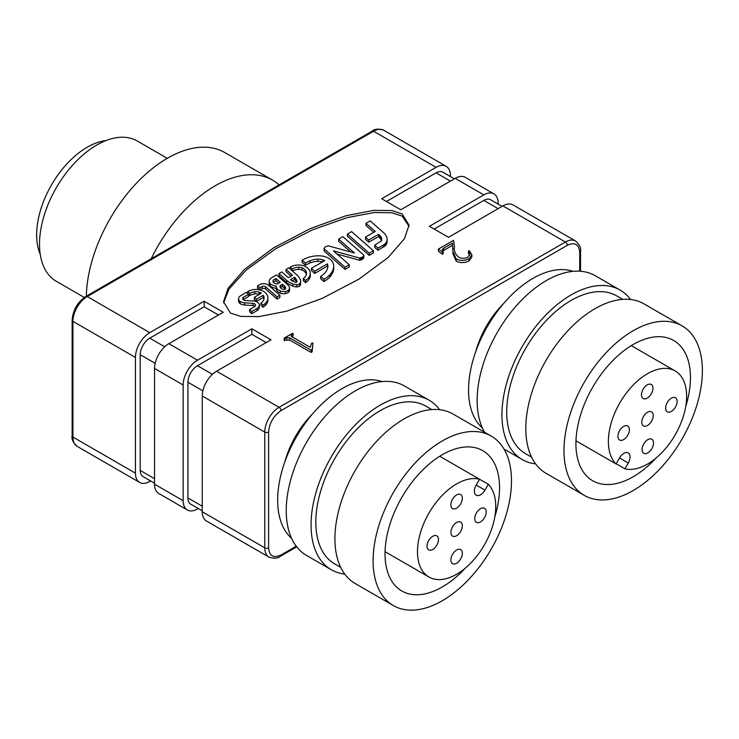 <?xml version="1.0" encoding="UTF-8"?>
<svg xmlns="http://www.w3.org/2000/svg" width="739" height="739" viewBox="0 0 739 739"><rect width="100%" height="100%" fill="white"/><g stroke="black" fill="none" stroke-linecap="round" stroke-linejoin="round"><path stroke-width="1.11" d="M475.75 351.598A66.14 38.188 -60 0 1 503.351 303.794M284.866 461.81A66.14 38.188 -60 0 1 312.468 413.997M248.563 294.473L249.847 295.582A10.632 6.143 180 0 1 254.77 293.9A6.134 3.538 180 0 1 259.223 294.381L259.223 292.173A11.408 6.586 180 0 1 260.867 292.958A11.408 6.586 180 0 1 261.347 293.263L254.318 297.309L254.318 299.517L256.498 301.429L263.287 297.512A13.912 8.027 180 0 1 263.952 299.101M249.847 295.582L249.847 293.383L247.75 291.563A12.905 7.455 180 0 1 253.911 289.559A9.598 5.542 180 0 1 261.32 290.381A12.591 7.27 180 0 1 263.555 291.406A12.591 7.27 180 0 1 266.095 293.522A17.699 10.217 180 0 1 267.878 297.983A17.699 10.217 180 0 1 267.851 298.556A17.671 10.198 180 0 1 265.144 303.48L265.144 305.687A17.671 10.198 0 0 0 267.851 300.764A17.699 10.217 0 0 0 267.878 300.191L267.878 297.983M292.432 271.037A8.48 4.896 180 0 1 298.685 269.375A6.706 3.871 180 0 1 302.149 270.077A10.309 5.949 180 0 1 303.202 270.603A10.309 5.949 180 0 1 305.807 273.153L305.807 270.945A12.434 7.178 180 0 1 306.509 273.328A12.434 7.178 180 0 1 306.242 274.834A14.928 8.619 180 0 1 303.323 278.566L303.323 280.774L305.493 282.686A18.724 10.808 0 0 0 309.974 277.439A16.147 9.321 0 0 0 310.306 275.536L310.306 273.328A16.147 9.321 180 0 1 309.974 275.231L309.974 277.439M302.149 270.077L302.149 267.878A10.309 5.949 180 0 1 303.202 268.405A10.309 5.949 180 0 1 305.807 270.945M292.339 270.954L292.339 268.894L290.224 267.047A11.861 6.845 180 0 1 298.768 264.978A10.494 6.06 180 0 1 304.403 266.114A14.106 8.147 180 0 1 305.881 266.853A14.106 8.147 180 0 1 309.447 270.335A16.147 9.321 180 0 1 310.306 273.328M322.823 261.717L322.823 259.814A7.686 4.434 180 0 1 324.513 260.553A7.686 4.434 180 0 1 324.67 260.645L311.387 268.312L311.387 270.52L314.712 273.402L327.395 266.086A18.771 10.836 180 0 1 327.793 267.435M302.094 260.183L302.094 262.382L305.41 265.255L305.41 263.056L302.094 260.183A38.991 22.512 180 0 1 306.574 258.04A20.895 12.064 180 0 1 317.474 255.814A14.392 8.314 180 0 1 325.659 256.876A14.364 8.295 180 0 1 328.643 258.197A14.364 8.295 180 0 1 330.425 259.454A18.447 10.651 180 0 1 332.254 261.504A24.599 14.207 180 0 1 333.723 266.336A24.599 14.207 180 0 1 333.215 269.208A33.301 19.223 180 0 1 329.742 274.843A32.959 19.029 180 0 1 323.978 279.324L323.978 281.531A32.959 19.029 0 0 0 329.742 277.051A33.301 19.223 0 0 0 333.215 271.407A24.599 14.207 0 0 0 333.723 268.543L333.723 266.336M265.643 286.824L265.643 289.032L277.088 299.073L279.878 297.466L279.878 295.258L277.088 296.875L265.643 286.824A2.411 1.395 180 0 0 265.319 286.593A2.411 1.395 180 0 0 262.151 286.473L259.786 287.841L259.786 289.9M259.962 289.947L262.151 288.681A2.411 1.395 180 0 1 265.319 288.801A2.411 1.395 180 0 1 265.643 289.032M259.786 287.841L257.569 285.91L259.685 284.681A5.496 3.168 180 0 1 267.61 284.598A5.496 3.168 180 0 1 268.442 285.217L279.878 295.258M238.558 298.805L238.558 301.013A8.009 4.628 0 0 0 238.614 301.54A7.362 4.249 0 0 0 240.11 303.6A7.141 4.12 0 0 0 244.664 305.041L244.664 302.833A7.141 4.12 180 0 1 240.11 301.392A7.362 4.249 180 0 1 238.614 299.341A8.009 4.628 180 0 1 238.558 298.805A8.009 4.628 180 0 1 239.307 296.856A15.528 8.97 180 0 1 241.302 295.295L246.327 292.395L248.563 294.325L243.343 297.327A3.372 1.949 180 0 0 242.651 298.519A3.372 1.949 180 0 0 242.752 298.99A4.443 2.568 180 0 0 244.978 300.505L253.671 301.013A6.494 3.75 180 0 1 257.154 302.057A6.494 3.75 180 0 1 258.29 302.944A6.716 3.88 180 0 1 259.315 305.004A6.716 3.88 180 0 1 259.287 305.336A9.413 5.432 180 0 1 257.043 308.44L257.043 310.639A9.413 5.432 0 0 0 259.287 307.535A6.716 3.88 0 0 0 259.315 307.212A6.716 3.88 0 0 0 259.287 306.879M255.482 305.586L255.482 304.782A3.787 2.189 180 0 1 255.555 305.189A3.787 2.189 180 0 1 254.428 306.731L249.588 309.539L249.588 311.738L251.768 313.696L257.043 310.639M244.664 305.041L252.997 305.53A3.427 1.977 180 0 1 254.576 306.048A3.427 1.977 180 0 1 254.983 306.334M252.997 305.53L252.997 303.332A3.427 1.977 180 0 1 254.576 303.849A3.427 1.977 180 0 1 255.482 304.782M151.209 258.715A114.73 66.242 -60 0 1 215.141 185.794A114.73 66.242 -60 0 1 272.506 180.113L224.785 152.557A114.73 66.242 120 0 0 167.42 158.238A114.73 66.242 120 0 0 86.315 296.173M572.974 271.352A91.109 52.608 120 0 0 532.967 278.372A91.109 52.608 120 0 0 474.974 353.861A91.109 52.608 120 0 0 482.465 428.112M291.582 538.315A91.109 52.608 -60 0 1 284.081 464.064A91.109 52.608 -60 0 1 342.083 388.575A91.109 52.608 -60 0 1 382.081 381.564M167.273 158.322L137.278 141.01A80.985 46.76 120 0 0 96.791 145.02A80.985 46.76 120 0 0 43.878 216.388A80.985 46.76 120 0 0 56.293 281.282L84.292 297.447M535.627 463.88A97.862 56.497 -60 0 1 522.214 459.556A97.862 56.497 -60 0 1 507.213 381.139A97.862 56.497 -60 0 1 571.145 294.898A97.862 56.497 -60 0 1 620.076 290.058A97.862 56.497 -60 0 1 630.533 299.498M620.076 290.058L595.264 275.73A97.862 56.497 120 0 0 546.333 280.571A97.862 56.497 120 0 0 484.636 432.278M344.734 574.092A97.862 56.497 -60 0 1 331.331 569.76A97.862 56.497 -60 0 1 316.329 491.343A97.862 56.497 -60 0 1 380.262 405.111A97.862 56.497 -60 0 1 429.183 400.261A97.862 56.497 -60 0 1 439.64 409.711M429.183 400.261L404.372 385.934A97.862 56.497 120 0 0 355.441 390.783A97.862 56.497 120 0 0 291.508 477.015A97.862 56.497 120 0 0 306.509 555.432L331.331 569.76M106.01 140.558A71.535 41.301 120 0 0 87.239 147.218A71.535 41.301 120 0 0 40.266 254.428M622.709 299.369L616.705 295.896A91.109 52.608 120 0 0 571.145 300.413A91.109 52.608 120 0 0 511.628 380.696A91.109 52.608 120 0 0 525.595 453.709L531.6 457.173M431.816 409.572L425.812 406.108A91.109 52.608 120 0 0 380.262 410.616A91.109 52.608 120 0 0 320.735 490.908A91.109 52.608 120 0 0 334.702 563.912L340.707 567.386M633.184 490.52A97.862 56.497 -60 0 1 584.253 495.37A97.862 56.497 -60 0 1 569.252 416.953A97.862 56.497 -60 0 1 633.184 330.721A97.862 56.497 -60 0 1 682.115 325.871A97.862 56.497 -60 0 1 697.117 404.288A97.862 56.497 -60 0 1 633.184 490.52M682.115 325.871L643.937 303.831A97.862 56.497 120 0 0 595.006 308.68A97.862 56.497 120 0 0 531.082 394.912A97.862 56.497 120 0 0 546.075 473.329L584.253 495.37M442.301 600.733A97.862 56.497 -60 0 1 393.37 605.583A97.862 56.497 -60 0 1 378.368 527.166A97.862 56.497 -60 0 1 442.301 440.924A97.862 56.497 -60 0 1 491.223 436.084A97.862 56.497 -60 0 1 506.224 514.501A97.862 56.497 -60 0 1 442.301 600.733M491.223 436.084L453.044 414.043A97.862 56.497 120 0 0 404.122 418.884A97.862 56.497 120 0 0 340.189 505.125A97.862 56.497 120 0 0 355.191 583.533L393.37 605.583M656.056 458.041A80.985 46.76 -60 0 1 633.184 476.747A80.985 46.76 -60 0 1 592.696 480.756A80.985 46.76 -60 0 1 580.281 415.863A80.985 46.76 -60 0 1 633.184 344.494A80.985 46.76 -60 0 1 673.682 340.485A80.985 46.76 -60 0 1 685.69 406.709M494.797 516.921A80.985 46.76 120 0 0 482.789 450.688A80.985 46.76 120 0 0 442.301 454.707A80.985 46.76 120 0 0 389.388 526.066A80.985 46.76 120 0 0 401.804 590.969A80.985 46.76 120 0 0 442.301 586.96A80.985 46.76 120 0 0 465.164 568.254M575.977 440.804L616.077 463.953A55.342 31.953 -60 0 1 612.548 418.754A55.342 31.953 -60 0 1 647.503 373.703A55.342 31.953 -60 0 1 675.169 370.96A55.342 31.953 -60 0 1 683.658 415.309A55.342 31.953 -60 0 1 647.503 464.074A55.342 31.953 -60 0 1 624.954 468.831L616.178 463.769M456.61 574.286A55.342 31.953 -60 0 1 428.943 577.02A55.342 31.953 -60 0 1 420.463 532.68A55.342 31.953 -60 0 1 456.61 483.906A55.342 31.953 -60 0 1 479.546 479.241L488.322 484.304A55.342 31.953 -60 0 1 491.463 529.53A55.342 31.953 -60 0 1 456.61 574.286M671.363 398.164A8.101 4.674 -60 0 1 675.409 397.767A8.101 4.674 -60 0 1 676.656 404.261A8.101 4.674 -60 0 1 671.363 411.392A8.101 4.674 -60 0 1 667.317 411.799A8.101 4.674 -60 0 1 666.07 405.305A8.101 4.674 -60 0 1 671.363 398.164M647.789 439.659A8.101 4.674 -60 0 1 651.835 439.262A8.101 4.674 -60 0 1 653.082 445.746A8.101 4.674 -60 0 1 647.789 452.887A8.101 4.674 -60 0 1 643.743 453.284A8.101 4.674 -60 0 1 642.496 446.799A8.101 4.674 -60 0 1 647.789 439.659M647.216 384.89A8.101 4.674 -60 0 1 651.262 384.492A8.101 4.674 -60 0 1 652.509 390.977A8.101 4.674 -60 0 1 647.216 398.118A8.101 4.674 -60 0 1 643.17 398.515A8.101 4.674 -60 0 1 641.923 392.03A8.101 4.674 -60 0 1 647.216 384.89M623.642 426.385A8.101 4.674 -60 0 1 627.688 425.978A8.101 4.674 -60 0 1 628.935 432.472A8.101 4.674 -60 0 1 623.642 439.603A8.101 4.674 -60 0 1 619.596 440.01A8.101 4.674 -60 0 1 618.349 433.516A8.101 4.674 -60 0 1 623.642 426.385M647.503 412.27A8.101 4.674 -60 0 1 651.549 411.872A8.101 4.674 -60 0 1 652.796 418.366A8.101 4.674 -60 0 1 647.503 425.498A8.101 4.674 -60 0 1 643.457 425.904A8.101 4.674 -60 0 1 642.209 419.41A8.101 4.674 -60 0 1 647.503 412.27M488.322 484.304L484.96 490.133A8.776 5.062 -60 0 1 480.572 494.76A8.776 5.062 -60 0 1 476.184 495.195A8.776 5.062 -60 0 1 476.184 485.061L479.546 479.241L439.733 456.249M432.749 536.255A8.101 4.674 -60 0 1 436.804 535.858A8.101 4.674 -60 0 1 438.042 542.352A8.101 4.674 -60 0 1 432.749 549.483A8.101 4.674 -60 0 1 428.703 549.89A8.101 4.674 -60 0 1 427.465 543.396A8.101 4.674 -60 0 1 432.749 536.255M456.61 494.927A8.101 4.674 -60 0 1 460.665 494.53A8.101 4.674 -60 0 1 461.903 501.024A8.101 4.674 -60 0 1 456.61 508.155A8.101 4.674 -60 0 1 452.564 508.561A8.101 4.674 -60 0 1 451.326 502.067A8.101 4.674 -60 0 1 456.61 494.927M456.61 550.038A8.101 4.674 -60 0 1 460.665 549.631A8.101 4.674 -60 0 1 461.903 556.125A8.101 4.674 -60 0 1 456.61 563.257A8.101 4.674 -60 0 1 452.564 563.663A8.101 4.674 -60 0 1 451.326 557.169A8.101 4.674 -60 0 1 456.61 550.038M480.47 508.709A8.101 4.674 -60 0 1 484.525 508.303A8.101 4.674 -60 0 1 485.763 514.797A8.101 4.674 -60 0 1 480.47 521.928A8.101 4.674 -60 0 1 476.424 522.334A8.101 4.674 -60 0 1 475.186 515.84A8.101 4.674 -60 0 1 480.47 508.709M456.61 522.482A8.101 4.674 -60 0 1 460.665 522.085A8.101 4.674 -60 0 1 461.903 528.57A8.101 4.674 -60 0 1 456.61 535.71A8.101 4.674 -60 0 1 452.564 536.108A8.101 4.674 -60 0 1 451.326 529.623A8.101 4.674 -60 0 1 456.61 522.482M204.167 301.235L149.758 332.652L87.239 296.551L373.574 131.237L436.093 167.337L381.693 198.745L400.778 209.765L455.178 178.358L483.814 194.884L429.414 226.3L448.499 237.321L502.908 205.904L565.418 242.004L279.083 407.318L216.573 371.218L270.973 339.811L251.888 328.79L197.479 360.198L168.852 343.672L223.252 312.255L204.167 301.235L204.167 306.75L149.758 338.157A13.496 7.796 120 0 0 140.216 354.692L140.216 470.41A13.496 7.796 120 0 0 143.015 476.59L154.534 483.241M230.402 313.068L240.775 316.394L258.918 316.588L286.52 311.23L322.056 298.473L358.905 279.157L388.067 257.569L404.445 238.734L409.046 225.201L402.182 213.894L391.809 210.569L373.666 210.375L346.064 215.723L310.519 228.49L273.679 247.805L244.507 269.384L228.129 288.219L223.538 301.761L230.402 313.068M468.406 251.158L469.413 250.752L471.861 254.826L468.96 258.752C464.785 260.858 460.536 260.922 456.222 258.973L452.942 251.62L452.508 243.066L443.705 248.156L442.199 249.69L443.178 251.574L442.393 252.027L442.393 254.225L438.403 251.278L438.403 249.08L453.552 240.332L454.494 246.983C453.774 250.752 455.178 254.142 458.697 257.154C461.709 258.687 464.748 258.705 467.805 257.218L469.949 254.087L468.406 251.158L468.406 253.357L469.727 255.204M452.942 251.62L452.942 253.828L456.222 261.172C460.536 263.13 464.785 263.056 468.96 260.959L471.861 257.024L471.861 254.826M442.763 251.001L452.508 245.274L453.025 249.117M442.393 254.225L443.178 253.773L443.178 251.574M291.997 336.772L293.124 335.857L293.124 333.649L291.508 334.97L291.508 336.476M312.126 350.822L312.976 343.127L312.126 351.792L311.082 352.401L289.577 339.977L284.136 340.346L284.136 338.139L292.515 333.298L293.124 333.649M436.093 167.337A20.249 11.685 -60 0 1 446.217 166.33A20.249 11.685 -60 0 1 450.411 175.596L450.411 176.547M150.58 480.96L149.758 481.431A20.249 11.685 -60 0 1 139.634 482.438A20.249 11.685 -60 0 1 135.44 473.163L135.44 357.445A20.249 11.685 -60 0 1 149.758 332.652M218.476 315.017L204.167 306.75M168.852 343.672A20.249 11.685 120 0 0 154.534 368.465L154.534 484.184A20.249 11.685 120 0 0 158.728 493.458L187.355 509.984A20.249 11.685 -60 0 1 183.161 500.719L183.161 385.001A20.249 11.685 -60 0 1 197.479 360.198M198.301 508.515L197.479 508.986A20.249 11.685 -60 0 1 187.355 509.984M251.888 328.79L251.888 334.305L197.479 365.713A13.496 7.796 120 0 0 187.937 382.239L187.937 497.966A13.496 7.796 120 0 0 190.736 504.146L202.255 510.797M266.197 342.563L251.888 334.305M202.255 511.739A20.249 11.685 120 0 0 206.449 521.004L268.959 557.104A20.249 11.685 -60 0 1 264.774 547.83L202.255 511.739L202.255 396.021L264.774 432.112A20.249 11.685 -60 0 1 279.083 407.318A2.697 1.561 60 0 1 280.996 410.616L567.33 245.311C574.831 241.875 578.96 244.267 579.736 252.47A2.697 1.561 0 0 0 580.531 251.371C581.297 248.221 579.635 244.757 575.542 240.997L513.023 204.906A20.249 11.685 120 0 0 502.908 205.904M216.573 371.218A20.249 11.685 120 0 0 202.255 396.021M483.814 194.884A20.249 11.685 -60 0 1 493.938 193.886A20.249 11.685 -60 0 1 498.132 203.151L498.132 204.093M502.086 206.384L490.567 199.724A13.496 7.796 120 0 0 483.814 200.398L434.181 229.053M493.938 193.886L465.302 177.351A20.249 11.685 120 0 0 455.178 178.358M454.365 178.829L442.846 172.178A13.496 7.796 120 0 0 436.093 172.843L386.46 201.498M223.575 302.851L229.062 288.958L246.299 269.994L275.869 248.664L312.421 229.866L347.275 217.599L374.239 212.527L391.984 212.804L402.182 216.093L409.009 226.319M468.96 258.752L468.96 260.959M456.222 258.973L456.222 261.172M452.508 243.066L452.508 245.274M453.035 248.867L453.072 248.128M443.705 248.156L443.705 250.355M442.393 252.027L438.403 249.08M291.508 334.97L291.009 335.774L291.656 336.578L310.168 347.256L311.747 343.016L312.976 343.127M312.117 349.03L311.082 350.194L311.082 352.401M311.082 350.194L289.577 337.778L289.577 339.977M289.577 337.778L286.76 337.668L286.76 339.866M286.76 337.668L284.737 338.49L284.737 340.697M284.737 338.49L284.136 338.139M268.59 547.83A2.697 1.561 180 0 1 264.774 547.83L264.774 432.112A2.697 1.561 0 0 0 268.59 432.112L268.59 547.83C269.365 556.042 273.495 558.425 280.996 554.998L296.219 546.204M263.047 307.193L263.047 304.985L260.904 303.101L260.904 305.299L263.047 307.193A16.166 9.33 0 0 0 265.144 305.687M305.807 273.153A12.434 7.178 180 0 1 306.362 274.437M374.71 245.256L374.71 247.454L377.998 250.309L377.998 248.11L374.71 245.256L381.629 240.655L381.426 237.515L378.59 234.318L368.752 239.999L365.445 237.117L365.445 239.325L368.752 242.198L378.59 236.526L381.703 240.452M365.445 237.117L375.283 231.436L365.99 223.307L365.99 225.506L373.758 232.314M387.088 242.475L387.19 239.473L387.088 242.475L385.703 245.348L377.998 250.309M369.251 255.408L373.444 252.978L373.444 250.78L369.251 253.2L347.413 234.032L347.413 236.231L369.251 255.408L369.251 253.2M338.61 239.113L342.841 236.674L363.625 254.918L363.8 255.648L362.424 257.089L359.625 258.05L333.391 250.826L349.27 264.738L345.039 267.185L324.144 248.803L325.049 247.011L328.079 245.782L354.48 253.015L338.61 239.113L338.61 241.32L350.813 252.008M337.058 254.04L359.625 260.248L363.394 258.484L363.81 255.352M324.042 248.396L324.144 251.011L345.039 269.384L349.27 266.945L349.27 264.738M323.978 279.324L320.661 276.46L320.661 278.658L323.978 281.531M305.41 265.255A29.994 17.311 180 0 1 309.955 262.982A15.057 8.692 180 0 1 317.825 261.375A8.582 4.951 180 0 1 322.472 261.911M292.746 286.104L292.746 283.896A24.442 14.106 180 0 1 286.593 280.275L278.972 273.532L278.972 275.739L286.593 282.474A24.442 14.106 0 0 0 292.746 286.104A7.03 4.055 0 0 0 296.727 286.889A3.39 1.958 0 0 0 299.332 286.242A6.512 3.76 0 0 0 300.524 284.746A14.669 8.471 0 0 0 300.644 283.647L300.644 281.448A14.669 8.471 180 0 1 300.524 282.538L300.524 284.746M278.972 273.532L281.781 271.915L288.33 277.67L292.542 275.241L285.984 269.495L285.984 271.703L291.027 276.118M288.247 292.487A6.66 3.843 0 0 0 289.54 290.205L289.54 288.007A6.66 3.843 180 0 1 288.247 290.279L288.247 292.487A6.143 3.547 0 0 1 285.605 293.614A5.93 3.427 0 0 1 280.303 293.152A9.302 5.376 0 0 1 276.792 290.519A8.729 5.034 0 0 1 276.183 288.681A8.729 5.034 0 0 1 276.21 288.302A8.508 4.914 0 0 1 269.892 285.402L269.892 283.194A8.415 4.859 180 0 1 269.162 281.217A8.415 4.859 180 0 1 271.444 277.882L276.534 274.945L287.018 284.164A14.096 8.138 180 0 1 287.979 285.106A10.152 5.857 180 0 1 289.235 286.861A6.66 3.843 180 0 1 289.54 288.007M269.162 281.217L269.162 283.416A8.415 4.859 0 0 0 269.892 285.402M257.569 285.91L257.569 288.108L259.546 289.836M243.251 299.609A3.372 1.949 180 0 1 243.343 299.535L248.563 296.524L248.563 294.325M263.287 297.512L263.287 295.304A13.912 8.027 180 0 1 264.082 297.983A13.912 8.027 180 0 1 264.054 298.445A13.884 8.018 180 0 1 261.957 302.288A12.369 7.141 180 0 1 260.904 303.101M263.287 295.304L256.498 299.221L256.498 301.429M256.498 299.221L254.318 297.309M254.77 293.9L254.77 291.693A6.134 3.538 180 0 1 259.223 292.173M249.847 293.383A10.632 6.143 180 0 1 254.77 291.693M247.75 291.563L247.75 293.623M265.144 303.48A16.166 9.33 180 0 1 263.047 304.985M305.493 282.686L305.493 280.487L303.323 278.566M298.685 269.375L298.685 267.176A6.706 3.871 180 0 1 302.149 267.878M292.339 268.894A8.48 4.896 180 0 1 298.685 267.176M290.224 267.047L290.224 269.088M309.974 275.231A18.724 10.808 180 0 1 305.493 280.487M381.629 237.976L381.629 240.184M381.426 237.515L381.426 239.722M380.89 236.6L380.89 238.799M380.511 236.129L380.511 238.327M380.123 235.704L380.123 237.912M378.59 234.318L378.59 236.526M368.752 239.999L368.752 242.198M365.99 223.307L370.193 220.878L384.705 233.653L386.802 236.979L387.19 239.473M387.088 240.267L386.866 243.205M386.866 241.006L386.589 243.999M386.589 241.792L386.22 244.646M386.22 242.447L385.703 245.348M385.703 243.14L384.779 244.082L384.779 246.29M384.779 244.082L383.67 244.84L383.67 247.038M383.67 244.84L377.998 248.11M347.413 234.032L351.607 231.612L373.444 250.78M363.8 255.648L363.8 257.856M363.606 255.98L363.606 258.179M363.394 256.285L363.394 258.484M363.126 256.581L363.126 258.789M362.424 257.089L362.424 259.287M361.639 257.541L361.639 259.74M361.002 257.791L361.002 259.999M360.512 257.948L360.512 260.156M360.059 258.031L360.059 260.23M359.625 258.05L359.625 260.248M345.039 267.185L345.039 269.384M324.144 248.803L324.144 251.011M333.215 271.407L333.215 269.208M327.395 266.086L327.395 263.878A18.771 10.836 180 0 1 327.885 266.336A18.771 10.836 180 0 1 327.497 268.525A27.519 15.888 180 0 1 324.597 273.254A27.131 15.667 180 0 1 320.661 276.46M327.395 263.878L314.712 271.204L314.712 273.402M314.712 271.204L311.387 268.312M317.825 261.375L317.825 259.167A8.582 4.951 180 0 1 322.823 259.814M305.41 263.056A29.994 17.311 180 0 1 309.955 260.784A15.057 8.692 180 0 1 317.825 259.167M286.593 280.275L286.593 282.474M285.984 269.495L288.829 267.851L296.468 274.594A29.412 16.979 180 0 1 300.108 279.166A14.669 8.471 180 0 1 300.644 281.448M300.524 282.538A6.512 3.76 180 0 1 299.332 284.035L299.332 286.242M299.332 284.035A3.39 1.958 180 0 1 296.727 284.681A7.03 4.055 180 0 1 292.746 283.896M288.247 290.279A6.143 3.547 180 0 1 285.605 291.415L285.605 293.614M285.605 291.415A5.93 3.427 180 0 1 280.303 290.944L280.303 293.152M280.303 290.944A9.302 5.376 180 0 1 276.792 288.321L276.792 290.519M276.792 288.321A8.729 5.034 180 0 1 276.183 286.473A8.729 5.034 180 0 1 276.21 286.095A8.508 4.914 180 0 1 269.892 283.194M277.088 299.073L277.088 296.875M262.151 288.681L262.151 286.473M240.11 301.392L240.11 303.6M238.614 299.341L238.614 301.54M243.343 297.327L243.343 299.535M257.043 308.44L251.768 311.488L251.768 313.696M251.768 311.488L249.588 309.539M252.997 303.332L244.664 302.833M272.506 180.113A114.73 66.242 -60 0 1 279.074 184.889M294.667 277.19L290.455 279.619A15.879 9.164 0 0 0 294.935 282.104A3.298 1.903 0 0 0 295.711 282.363A0.878 0.508 0 0 0 296.866 281.938A11.464 6.614 0 0 0 296.884 281.55A11.464 6.614 0 0 0 296.413 279.665A29.671 17.126 0 0 0 294.667 277.19L294.667 279.388L292.182 280.82M273.365 280.016A5.053 2.919 0 0 0 272.959 281.162A5.053 2.919 0 0 0 273.375 282.326A5.367 3.104 0 0 0 275.25 283.628A2.282 1.321 0 0 0 277.919 283.665L280.257 282.307L275.961 278.52L273.365 280.016L273.365 282.224A5.053 2.919 0 0 0 273.328 282.261M284.219 289.374A2.106 1.21 0 0 0 285.319 288.912A3.547 2.051 0 0 0 285.707 287.979A3.547 2.051 0 0 0 285.55 287.379A6.355 3.667 0 0 0 284.589 286.122L282.474 284.219L280.58 285.309A2.891 1.672 0 0 0 279.989 286.261A4.988 2.882 0 0 0 279.979 286.473A4.988 2.882 0 0 0 280.358 287.582A5.506 3.178 0 0 0 282.474 289.152A2.235 1.293 0 0 0 284.219 289.374M296.413 279.665L296.413 281.873A29.671 17.126 0 0 0 294.667 279.388M275.961 278.52L275.961 280.728L273.365 282.224M278.751 283.185L275.961 280.728M285.55 288.579L285.55 287.379M280.58 285.309L280.58 287.517A2.891 1.672 0 0 0 280.414 287.656M282.474 284.219L282.474 286.427L280.58 287.517M284.589 286.122L284.589 288.321L282.474 286.427M285.217 288.986A6.355 3.667 0 0 0 284.589 288.321M616.077 463.953L619.393 458.106A8.776 5.062 -60 0 1 628.224 452.952A8.776 5.062 -60 0 1 628.27 462.993L619.504 457.921M624.954 468.831L628.27 462.993M446.217 166.33L383.698 130.24A20.249 11.685 120 0 0 373.574 131.237A2.697 1.561 -120 0 0 372.225 131.108L85.89 296.422C77.493 302.159 72.912 310.103 72.136 320.246A2.697 1.561 0 0 0 72.93 321.354L135.44 357.445M135.44 473.163L72.93 437.072L72.93 321.354A20.249 11.685 120 0 1 87.239 296.551A2.697 1.561 -120 0 0 85.89 296.422M154.534 368.465L183.161 385.001M575.542 240.997A20.249 11.685 -60 0 0 565.418 242.004A2.697 1.561 60 0 1 567.33 245.311M72.136 320.246L72.136 435.973A2.697 1.561 180 0 0 72.93 437.072A20.249 11.685 120 0 0 77.124 446.338L139.634 482.438M155.144 363.311L140.216 354.692M140.216 470.41L154.534 478.678M164.695 346.776L149.758 338.157M183.161 500.719L154.534 484.184M202.255 506.224L187.937 497.966M187.937 382.239L202.874 390.866M197.479 365.713L212.416 374.331M268.59 432.112C269.375 423.013 273.513 415.854 280.996 410.616M579.736 271.213L579.736 252.47M498.132 208.666L483.814 200.398M450.411 181.11L436.093 172.843M280.996 554.998A2.697 1.561 60 0 1 280.432 556.236C278.095 558.472 274.271 558.758 268.959 557.104M267.851 298.556L267.851 300.764M329.742 274.843L329.742 277.051M309.955 262.982L309.955 260.784M296.727 284.681L296.727 286.889M259.287 305.336L259.287 307.535M484.96 490.133L476.184 485.061M522.214 459.556L503.998 449.035M675.169 370.96L631.291 345.621M428.943 577.02L385.065 551.691M372.225 131.108C374.571 128.863 378.396 128.577 383.698 130.24M72.136 435.973C71.369 439.123 73.032 442.578 77.124 446.338M296.708 546.842L280.432 556.236M580.531 251.371L580.531 271.268M276.183 286.473L276.183 288.681M259.315 305.004L259.315 307.212"/></g></svg>
